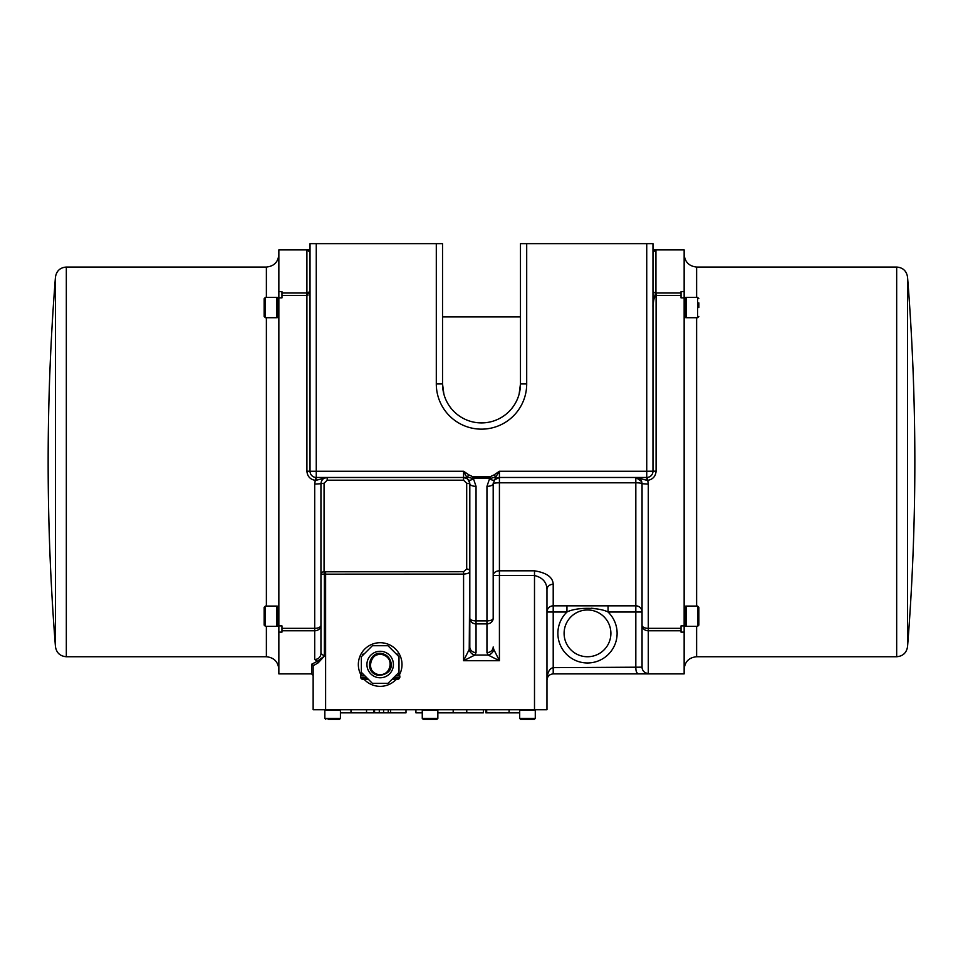 <?xml version="1.0" encoding="UTF-8"?>
<svg xmlns="http://www.w3.org/2000/svg" width="963" height="963" viewBox="0 0 963 963"><rect width="100%" height="100%" fill="white"/><g stroke="black" fill="none" stroke-linecap="round" stroke-linejoin="round"><path stroke-width="1.44" d="M469.812 594.388L469.812 617.765M639.709 478.828A6.235 6.235 0 0 0 635.821 477.479C639.613 477.841 641.695 479.923 642.056 483.715L642.056 667.166L553.207 667.648C549.428 668.406 547.345 672.559 546.972 680.119C547.345 676.339 549.428 674.256 553.207 673.883L684.151 673.883L684.151 632.125L681.034 632.125L681.034 628.345L648.292 628.345L648.292 484.112L642.056 483.715A6.235 0.903 0 0 0 635.821 482.812L635.821 477.479L647.04 480.32L646.739 477.479A6.235 6.235 0 0 0 652.974 471.244L652.974 243.651L520.465 243.651L520.465 383.948A38.965 38.965 0 0 1 481.5 422.913A38.965 38.965 0 0 1 442.535 383.948L442.535 243.651L310.026 243.651L310.026 471.244A6.235 6.235 0 0 0 316.261 477.479L315.96 480.32L327.179 477.479C323.375 477.853 321.293 479.935 320.944 483.715L314.708 484.112L314.708 628.345L281.966 628.345L281.966 632.125L278.849 632.125L278.849 673.883L311.591 673.883L313.144 675.448L313.144 665.77L313.144 675.448M652.974 252.222L655.935 249.886L652.974 249.886M648.292 484.112L647.738 480.368C652.878 479.393 655.659 476.324 656.092 471.16L656.092 295.424C653.793 297.663 652.758 301.684 652.974 307.498C653.263 301.383 654.25 296.556 655.935 292.993L655.935 249.886L684.151 249.886L684.151 291.645L681.034 291.645L681.034 292.993L655.935 292.993A2.961 2.588 0 0 1 652.974 290.417M684.151 632.125L684.151 291.645M686.378 301.022A26.194 26.194 0 0 0 685.175 297.435L685.175 317.706L684.151 317.706M685.175 317.706L686.378 314.119M686.378 317.706L686.378 297.435L697.609 297.435L697.609 317.706L686.378 317.706M698.849 307.57L698.849 302.9M698.849 316.454L697.609 317.706M686.378 609.651A26.194 26.194 0 0 0 685.175 606.064L685.175 626.335L684.151 626.335M685.175 626.335L686.378 622.748M686.378 626.335L686.378 606.064L697.609 606.064L697.609 626.335L686.378 626.335M698.849 625.083L698.849 607.316L698.849 625.083L697.609 626.335M684.151 254.569C684.934 262.08 689.099 266.245 696.622 267.04L896.673 267.04C902.897 267.57 906.52 270.916 907.543 277.079L907.543 646.691A2341.342 2341.342 0 0 0 907.543 277.079M681.034 628.345L681.034 625.89L684.151 625.89M684.151 297.88L681.034 297.88L681.034 292.993M642.056 625.324A6.235 5.453 180 0 0 648.292 630.777L648.292 628.345A6.235 3.021 180 0 1 642.056 625.324L642.056 667.166A6.235 6.223 0 0 0 648.292 673.402L648.292 630.777L681.034 630.777M635.869 667.648C635.773 672.126 637.157 674.184 640.034 673.823L648.292 673.402M681.034 673.883L640.034 673.823M642.056 565.185L642.056 586.756M310.026 249.886L306.908 249.886L310.026 252.222L309.737 251.247M307.955 250.019L306.908 249.886L306.908 292.993L308.004 292.908M436.299 243.651L436.299 383.948L442.535 383.948L443.871 394.096M519.129 394.096L520.465 383.948L526.701 383.948L526.701 243.651M642.056 571.3L642.056 566.244M635.821 667.6L635.821 612.023L642.056 612.023A6.235 6.187 0 0 0 635.821 605.835L608.05 605.835L608.05 612.023L635.821 612.023L635.821 482.812L499.424 482.812A6.235 0.903 -0 0 0 493.188 483.715A6.235 2.636 180 0 1 486.953 486.339L486.953 620.894L476.047 620.894L476.047 486.339A6.235 2.636 180 0 1 469.812 483.715L469.812 646.955A6.235 5.646 0 0 0 476.047 652.601L476.047 623.904L486.953 623.904L486.953 620.894A6.235 2.636 180 0 0 493.188 618.258L493.188 483.715L495.849 476.841L494.067 474.903L490.059 476.781L472.941 476.781L472.941 478.105L490.059 478.105L490.059 476.781M646.739 243.651L646.739 471.244L656.092 471.16M650.916 475.866L648.677 477.166M647.401 477.443L647.738 480.368L647.04 480.32M641.719 481.681L635.917 477.479L499.424 477.479A6.235 6.235 0 0 0 494.488 479.899A6.235 2.155 37.7 0 1 489.553 478.731L486.953 486.339M310.026 291.572L306.908 292.993L306.908 295.424L310.026 291.572L309.893 292.68M306.968 249.886L278.849 249.886L278.849 291.645L281.966 291.645L281.966 297.88L278.849 297.88L278.849 632.125M278.849 291.645L278.849 297.88M278.849 606.064L277.826 606.064L277.826 626.335L278.849 626.335M276.622 622.748L277.826 626.335M276.622 606.064L276.622 626.335L265.391 626.335L265.391 606.064L276.622 606.064M264.151 625.083L264.151 607.316L264.151 625.083L265.391 626.335M278.849 297.435L277.826 297.435L277.826 317.706L278.849 317.706M276.622 314.119L277.826 317.706M276.622 297.435L276.622 317.706L265.391 317.706L265.391 297.435L276.622 297.435M264.151 316.454L264.151 298.686L264.151 316.454L265.391 317.706M278.849 669.213C278.066 661.689 273.901 657.524 266.378 656.742L66.327 656.742C60.103 656.2 56.48 652.854 55.457 646.691L55.457 277.079A2341.342 2341.342 0 0 0 55.457 646.691M278.849 625.89L281.966 625.89L281.966 628.345M308.004 295.172L306.908 295.424L306.908 471.16L310.026 471.244A6.235 6.235 0 0 0 316.261 477.479L463.576 477.479L463.576 480.2L466.694 483.245L466.694 569.025L463.576 571.721L324.062 571.793L324.375 574.153L463.576 574.092C467.765 573.767 469.848 572.841 469.812 571.324A3.118 2.299 0 0 0 466.694 569.025M306.908 471.16C307.341 476.324 310.122 479.393 315.262 480.368L315.599 477.443M310.17 472.532L310.026 471.244L316.261 471.244L316.261 243.651M314.708 484.112L315.262 480.368L315.96 480.32M311.591 664.253A1.553 1.517 0 0 1 313.144 665.77L313.144 709.731L313.144 665.77L318.139 662.857L324.362 656.164L324.375 574.153L320.944 574.153A3.118 2.359 180 0 1 324.062 571.793L324.062 483.245L327.179 480.2L327.155 477.479C323.387 477.841 321.305 479.923 320.944 483.715L320.944 625.324A6.235 5.453 180 0 1 314.708 630.777L314.708 659.474L317.212 661.352L311.591 664.253L311.591 673.883M341.203 477.479L403.557 477.479M318.139 662.857A1.553 0.927 78.2 0 0 317.212 661.352L324.375 656.14L320.944 653.504L320.944 625.324A6.235 3.021 180 0 1 314.708 628.345L314.708 630.777L281.966 630.777M314.708 659.474A6.235 5.971 -0 0 0 320.944 653.504L320.944 586.756M313.144 709.731L546.972 709.731L546.972 589.525A6.235 5.26 180 0 1 553.207 584.264C552.858 577.246 546.623 572.756 534.501 570.818L499.424 570.818A6.235 4.683 0 0 0 493.188 575.513L493.188 618.258A6.235 5.646 180 0 1 486.953 623.904L486.953 652.601A6.235 5.646 0 0 0 493.188 646.955L493.778 649.411A6.235 5.2 -45 0 1 488.121 655.057L499.424 660.714L493.778 649.411M373.837 709.731L373.837 712.849L340.433 712.849L340.433 718.41L324.844 718.41L324.844 709.996L340.433 709.996L340.433 718.41L339.494 719.349L330.381 719.349M422.263 712.849L415.92 712.849L415.92 709.731M453.188 709.731L453.188 712.849L437.852 712.849M483.366 709.731L483.366 712.849L453.188 712.849M466.754 709.731L466.754 712.849M406.001 709.731L406.001 712.849L374.559 712.849L374.559 709.731M390.605 709.731L390.605 712.849M379.302 709.731L379.302 712.849M519.695 712.849L485.834 712.849L485.834 709.731M486.688 709.731L486.688 712.849M430.064 709.996L437.852 709.996L437.852 718.41L422.263 718.41L422.263 709.996L430.064 709.996M423.202 719.349L422.263 718.41L423.202 719.349L436.913 719.349L437.852 718.41L436.913 719.349M434.554 719.349L425.562 719.349M639.974 673.823L638.902 673.811M593.798 608.496L591.451 608.231M608.05 605.835L553.207 605.835A6.235 6.187 0 0 0 546.972 612.023L546.972 709.731M566.954 605.835L566.954 612.023C576.163 607.135 598.842 607.135 608.05 612.023A29.612 29.612 0 0 1 608.568 654.166A29.612 29.612 0 0 1 566.425 654.166A29.612 29.612 0 0 1 566.954 612.023L546.972 612.023M553.207 584.264L553.207 673.883M603.717 616.513A23.377 23.377 0 0 1 587.502 656.742A23.377 23.377 0 0 1 578.354 611.842A23.377 23.377 0 0 1 603.717 616.513M472.941 476.781L468.933 474.903L467.151 476.841L473.447 478.731A6.235 2.155 -37.7 0 1 468.512 479.899A6.235 6.235 0 0 0 463.576 477.479L467.476 478.84L469.198 481.006M489.553 478.731L495.849 476.841L499.424 471.244L494.067 474.903M468.933 474.903L463.576 471.244L469.775 483.041M469.222 649.411L463.576 660.714L474.879 655.057A6.235 5.2 45 0 1 469.222 649.411L469.812 571.324M493.188 513.953L493.188 501.422M469.763 482.993L469.414 481.512M361.558 675.93A21.824 21.824 0 0 1 386.091 643.525A21.824 21.824 0 0 1 398.79 675.93M395.949 679.613A21.824 21.824 0 0 1 364.411 679.613M366.927 664.53C367.18 667.636 367.18 667.636 366.927 664.53M393.422 664.53C393.181 667.636 393.181 667.636 393.422 664.53C393.181 667.636 393.181 667.636 393.422 664.53M395.396 675.93L399.862 675.93L399.801 677.519L393.795 677.519M392.447 678.867L398.935 678.867L399.801 677.519M394.445 679.589A7.776 7.728 -136.7 0 1 393.361 679.36L393.373 679.372A7.776 7.74 -155.2 0 0 394.433 679.589L394.794 679.613A7.692 4.923 -76.9 0 1 394.349 679.493A7.692 5.549 75.5 0 0 394.878 679.613L394.878 679.613M395.769 679.589L395.769 679.589A7.776 0.638 -95 0 0 395.841 679.36L395.227 679.36L395.841 679.372M397.611 679.36L397.647 679.36A7.776 7.74 155.2 0 1 396.551 679.589A7.776 7.728 136.7 0 0 397.599 679.372L397.635 679.36A7.788 7.788 0 0 0 398.935 678.867M393.41 679.372L393.349 679.36A7.788 7.788 0 0 1 392.326 678.999M366.554 677.519L360.559 677.519L360.499 675.93L364.965 675.93M360.559 677.519L361.426 678.867L367.902 678.867M365.495 679.613L365.495 679.613A7.692 5.658 -75.2 0 0 366.024 679.493A7.692 5.044 76.7 0 1 365.579 679.613L365.916 679.589A7.776 7.74 144.9 0 0 366.975 679.372L366.855 679.288M365.121 679.589L364.231 679.613A7.692 5.658 75.2 0 1 363.701 679.493A7.692 5.044 -76.7 0 0 364.146 679.613L363.809 679.589A7.776 7.74 -144.9 0 1 362.726 679.36L362.726 679.36M362.87 679.288L362.75 679.372A7.776 7.74 -144.9 0 0 363.809 679.589M368.035 678.999A7.788 7.788 0 0 1 367.011 679.36L367.011 679.36A7.776 7.74 144.9 0 1 365.916 679.589L365.579 679.589M396.84 654.575L397.827 654.575L397.358 654.106L396.359 654.106M387.969 645.716L398.995 656.742L398.995 672.33L387.969 683.345L372.38 683.345L361.366 672.33L361.366 656.742L372.38 645.716L387.969 645.716M386.512 652.902A13.253 13.253 0 0 1 387.078 675.833A13.253 13.253 0 0 1 366.927 664.855A13.253 13.253 0 0 1 386.512 652.902M385.236 655.261A10.569 10.569 0 0 1 385.682 673.546A10.569 10.569 0 0 1 369.611 664.795A10.569 10.569 0 0 1 385.236 655.261M385.031 655.61A10.16 10.16 0 0 0 371.261 659.667A10.16 10.16 0 0 0 375.317 673.45A10.16 10.16 0 0 0 389.1 669.393A10.16 10.16 0 0 0 385.031 655.61M364.002 654.106L363.003 654.106L362.521 654.575L363.52 654.575M494.488 479.899L499.424 477.479L499.424 471.244L646.739 471.244L646.739 477.479L499.424 477.479L499.424 660.714L463.576 660.714L463.576 571.721M493.188 575.513L534.501 575.513C542.578 577.523 546.743 582.206 546.972 589.525M469.812 483.715L466.694 483.245M324.062 483.245L320.944 483.715M373.825 656.742L374.715 656.08M520.622 719.349L519.695 718.41L520.622 719.349L519.695 718.41L519.695 709.996L535.284 709.996L535.284 718.41L519.695 718.41L520.622 719.349L534.345 719.349L535.284 718.41L534.345 719.349M328.13 719.349L339.494 719.349L340.433 718.41M684.151 669.213C684.886 661.629 689.039 657.476 696.622 656.742L696.622 626.335M696.622 606.064L696.622 317.706M696.622 297.435L696.622 267.04M896.673 267.04L896.673 656.742C902.897 656.2 906.52 652.854 907.543 646.691M656.092 292.993L656.092 295.424L681.034 295.424M436.299 383.948A45.201 45.201 0 0 0 481.5 429.149A45.201 45.201 0 0 0 526.701 383.948M281.966 295.424L306.908 295.424M306.908 292.993L281.966 292.993M278.849 254.569C278.114 262.141 273.961 266.294 266.378 267.04L266.378 297.435M266.378 317.706L266.378 606.064M266.378 626.335L266.378 656.742M66.327 656.742L66.327 267.04C60.103 267.57 56.48 270.916 55.457 277.079M325.614 709.731L325.614 571.721M366.542 709.731L366.542 712.849M350.989 709.731L350.989 712.849M388.258 709.731L388.258 712.849M383.599 709.731L383.599 712.849M509.09 709.731L509.09 712.849M463.576 477.479L463.576 471.244L316.261 471.244L316.261 477.479M476.047 486.339L473.447 478.731M476.047 620.894L476.047 623.904A6.235 5.646 180 0 1 469.812 618.258A6.235 2.636 180 0 0 476.047 620.894M486.953 652.601L488.121 655.057L474.879 655.057L476.047 652.601M534.501 570.818L534.501 709.731M327.179 480.2L463.576 480.2M685.175 297.435L684.151 297.435M697.609 297.435L698.849 298.686M685.175 606.064L684.151 606.064M697.609 606.064L698.849 607.316M696.622 656.742L896.673 656.742M546.972 680.119L547.562 677.471M277.826 606.064A26.194 26.194 0 0 0 276.622 609.651M265.391 606.064L264.151 607.316M277.826 297.435A26.194 26.194 0 0 0 276.622 301.022M265.391 297.435L264.151 298.686M266.378 267.04L66.327 267.04M324.844 718.41L325.771 719.349L324.844 718.41L324.844 709.996M326.746 709.731A19.802 19.802 0 0 0 327.649 709.996M337.616 709.996A19.802 19.802 0 0 0 338.531 709.731M424.165 709.731A19.802 19.802 0 0 0 425.068 709.996M435.047 709.996A19.802 19.802 0 0 0 435.95 709.731M521.597 709.731A19.802 19.802 0 0 0 522.5 709.996M532.479 709.996A19.802 19.802 0 0 0 533.382 709.731M395.757 679.372L395.143 679.372M398.61 675.93L398.61 672.704M361.739 672.704L361.739 675.93M361.426 678.867A7.788 7.788 0 0 0 362.714 679.36L362.75 679.372M364.556 679.372L365.17 679.372L364.556 679.372M397.827 655.574L397.827 654.575M384.983 655.707C370.538 647.63 363.665 674.822 380.216 674.582C390.942 675.039 393.47 658.933 384.983 655.707M385.441 654.876C370.586 646.739 362.365 671.921 377.821 675.268C395.697 675.039 393.024 658.74 385.441 654.876M362.521 655.574L362.521 654.575M493.249 482.908L493.188 483.631M442.535 316.911L520.465 316.911"/></g></svg>

